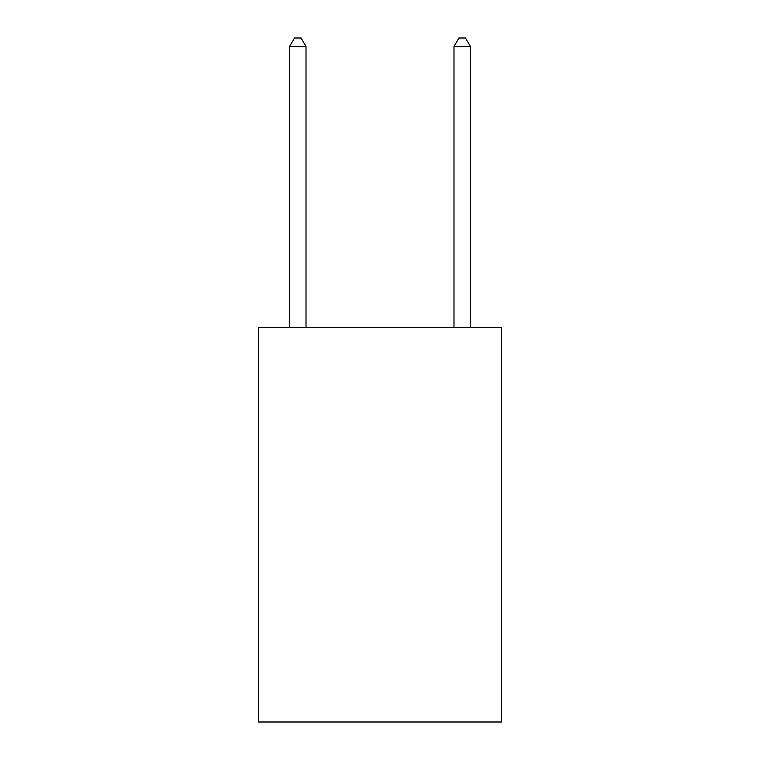 <?xml version="1.0" encoding="UTF-8"?>
<svg xmlns="http://www.w3.org/2000/svg" width="760" height="760" viewBox="0 0 760 760"><rect width="100%" height="100%" fill="white"/><g stroke="black" fill="none" stroke-linecap="round" stroke-linejoin="round"><path stroke-width="1.14" d="M501.676 327.389L501.676 722L258.324 722L258.324 327.389L501.676 327.389M306.014 327.389L306.014 46.55L289.57 46.55L289.57 327.389M289.57 46.55L294.5 38L301.074 38L306.014 46.55M470.43 327.389L470.43 46.55L453.986 46.55L453.986 327.389M453.986 46.55L458.926 38L465.5 38L470.43 46.55"/></g></svg>
